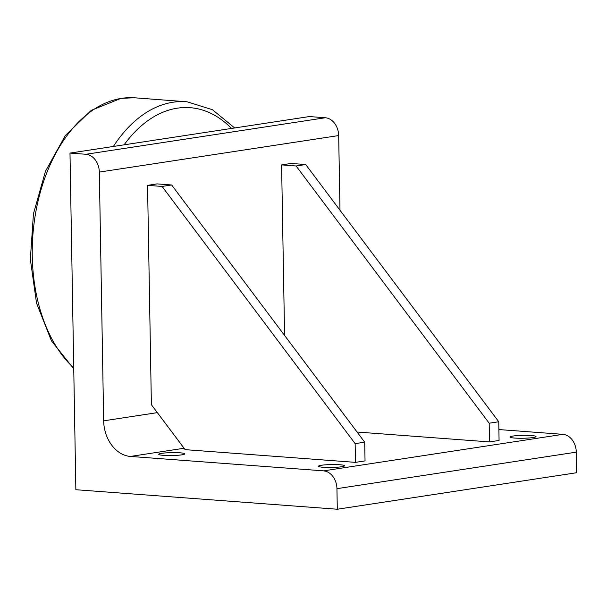<?xml version="1.0" encoding="UTF-8"?>
<svg xmlns="http://www.w3.org/2000/svg" width="607" height="607" viewBox="0 0 607 607"><rect width="100%" height="100%" fill="white"/><g stroke="black" fill="none" stroke-linecap="round" stroke-linejoin="round"><path stroke-width="0.91" d="M99.328 172.085L103.668 420.826A33.878 25.942 -98.7 0 0 130.399 456.441L323.569 470.857A16.943 12.975 81.3 0 1 336.938 488.665L337.295 509.235L75.86 489.72L69.987 153.085L85.959 154.277A16.943 12.975 81.3 0 1 99.328 172.085L338.683 135.566L339.988 210.212M147.554 185.355L157.13 183.891L171.652 184.976L364.708 442.2L365.035 460.903L355.467 462.359L185.127 449.643L151.386 404.687L147.554 185.355L162.084 186.432L171.652 184.976M284.577 335.421L281.595 164.907L291.17 163.442L305.693 164.527L498.749 421.751L499.075 440.454L489.5 441.911L357.075 432.025M336.938 488.665L576.293 452.147L576.65 472.724L337.295 509.235M498.886 429.559L562.924 434.339L323.569 470.857M323.25 467.276A13.02 1.449 179 0 1 318.508 466.237A13.02 1.449 179 0 1 331.505 464.56A13.02 1.449 179 0 1 344.548 465.781A13.02 1.449 179 0 1 337.097 467.231A13.02 1.449 179 0 1 323.25 467.276M514.736 438.064A13.02 1.449 179 0 1 509.994 437.025A13.02 1.449 179 0 1 522.991 435.348A13.02 1.449 179 0 1 536.034 436.57A13.02 1.449 179 0 1 528.576 438.019A13.02 1.449 179 0 1 514.736 438.064M163.488 455.349A13.02 1.449 179 0 1 158.746 454.317A13.02 1.449 179 0 1 171.735 452.632A13.02 1.449 179 0 1 184.786 453.861A13.02 1.449 179 0 1 177.327 455.303A13.02 1.449 179 0 1 163.488 455.349M576.293 452.147A16.943 12.975 -98.7 0 0 562.924 434.339M338.683 135.566A16.943 12.975 -98.7 0 0 325.314 117.758L85.959 154.277M69.987 153.085L309.342 116.567L325.314 117.758M489.5 441.911L489.174 423.208L296.117 165.984L281.595 164.907M296.117 165.984L305.693 164.527M489.174 423.208L498.749 421.751M355.467 462.359L355.141 443.656L162.084 186.432M355.141 443.656L364.708 442.2M157.35 412.631L103.668 420.826M130.399 456.441L184.08 448.247M234.689 127.956L212.496 109.738L187.138 101.801A144.504 91.536 94.3 0 0 172.904 102.249A144.504 91.536 94.3 0 0 113.372 146.462M124.101 144.83A138.859 87.962 -85.7 0 1 177.305 108.175A138.859 87.962 -85.7 0 1 231.502 128.441M73.735 367.933A144.587 91.589 -85.7 0 1 32.262 256.033A144.587 91.589 -85.7 0 1 121.688 98.342A144.587 91.589 -85.7 0 1 134.177 97.765L187.138 101.801M73.751 368.798L51.413 340.793L36.526 303.075L30.35 259.333L33.438 213.869L45.487 171.189L65.351 135.513L91.278 110.337L120.983 98.372L134.177 97.765"/></g></svg>
